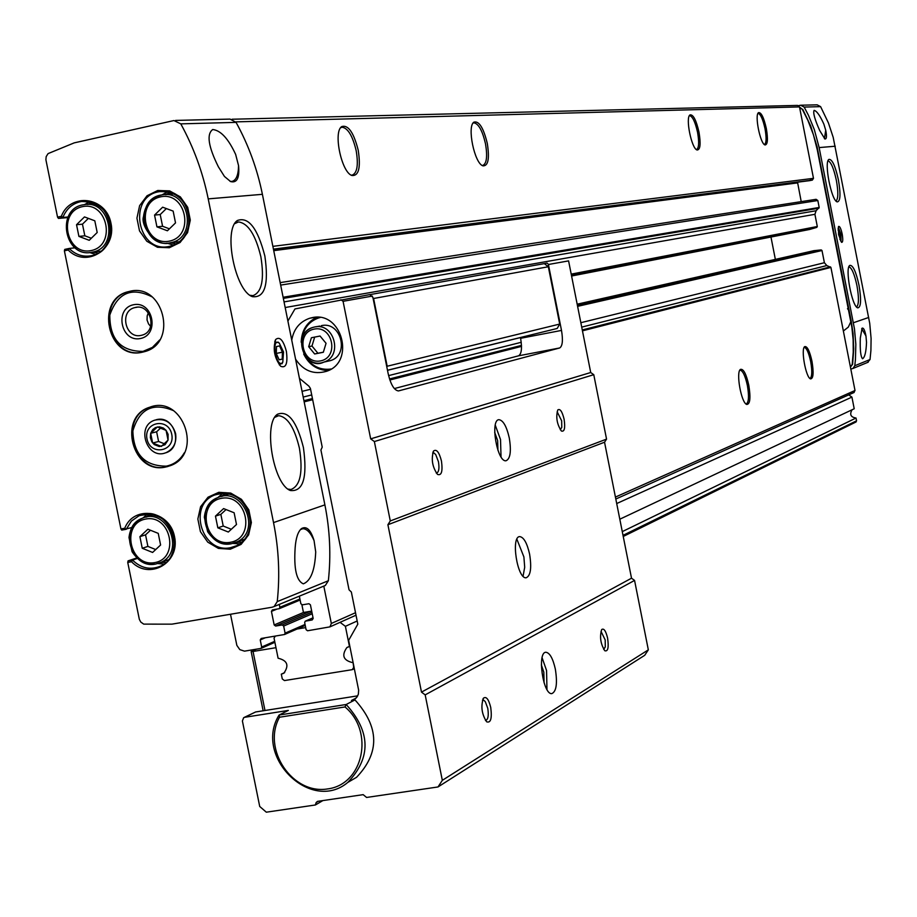 <?xml version="1.0" encoding="UTF-8"?>
<svg xmlns="http://www.w3.org/2000/svg" width="917" height="917" viewBox="0 0 917 917"><rect width="100%" height="100%" fill="white"/><g stroke="black" fill="none" stroke-linecap="round" stroke-linejoin="round"><path stroke-width="1.38" d="M136.793 557.937L128.071 560.872L127.738 562.419L139.338 619.342L140.794 622.07L143.717 624.122L171.915 624.156L272.223 607.203L274.103 606.55L277.243 601.609C280.04 575.349 278.814 548.996 273.53 522.587L208.216 198.874C202.806 172.304 193.659 147.305 180.787 123.864L173.943 120.551L74.22 142.869L48.074 153.609L46.171 156.635L45.896 159.73L57.542 217.123L58.447 218.418L67.766 217.593M64.74 249.401L69.107 248.473L64.74 249.401L64.385 250.811L120.929 528.926L121.743 530.095L131.968 527.481M867.505 362.479L870.038 359.51L870.909 350.523L871.093 338.465L869.74 323.426L833.198 137.355L828.441 122.97L820.6 106.636L817.139 104.836L801.206 105.214M75.034 247.819L69.153 248.461L68.179 250.009C86.049 268.498 116.826 249.435 110.98 223.267C106.166 196.868 70.506 192.008 61.336 216.309L62.86 217.467L58.447 218.418M68.041 217.008L62.86 217.467C66.517 208.572 72.741 203.242 81.521 201.476C112.298 194.954 122.385 250.673 91.356 255.717C115.634 252.496 121.778 202.531 81.521 201.476L85.384 201.167M137.344 558.453L132.495 560.092L131.544 561.743C149.437 580.564 180.351 562.74 174.539 536.72C169.771 510.505 133.985 504.556 124.735 528.249L126.168 529.292L121.743 530.095M142.238 352.231L144.496 351.67C178.953 343.141 163.088 281.576 128.988 291.526C94.073 298.518 107.656 360.656 142.238 352.231M165.519 467.062L170.264 465.698C203.792 454.121 182.792 394.241 149.769 407.217C117.193 416.708 132.484 474.811 165.519 467.062M150.617 326.429L148.531 323.907L147.052 320.033L147.19 315.884L148.336 312.8M324.068 585.986L325.317 585.482L328.355 580.736C331.094 555.519 329.948 530.232 324.893 504.877L262.4 194.324C257.23 168.843 248.45 144.852 236.07 122.374L230.075 119.095L175.583 120.425M218.395 166.837L224.459 176.465L230.58 181.566C237.044 183.24 239.704 177.921 238.546 165.622L235.646 154.434C228.402 138.731 220.768 130.42 212.733 129.526C206.417 134.111 208.297 146.548 218.395 166.837M835.249 146.227L819.145 147.58L814.33 129.606L808.45 115.29L804.163 107.071L800.633 105.237L798.604 105.638M819.729 130.581C814.743 119.37 812.875 112.631 814.124 110.361C816.795 111.014 820.039 115.599 823.856 124.104L825.724 130.214C826.928 136.312 826.641 139.224 824.899 138.971L819.729 130.581M850.816 369.047L852.936 368.474L854.782 365.745L855.435 359.624L855.836 344.23L854.461 328.836L819.145 147.58M865.957 335.977L866.519 342.316C866.152 351.933 864.823 357.412 862.553 358.765C860.673 356.805 859.928 349.904 860.306 338.075L862.06 328.194C863.55 327.575 864.846 330.166 865.957 335.977L861.705 328.687M314.072 540.629C310.794 529.854 306.633 525.819 301.578 528.524C298.048 531.47 295.904 537.843 295.159 547.632C293.738 568.769 296.466 580.839 303.344 583.842C310.771 580.919 314.898 570.282 315.712 551.942L314.072 540.629C310.611 532.708 306.863 528.731 302.805 528.719L301.945 528.868M853.784 392.614L855.011 390.493L850.426 367.087L852.214 364.393L853.246 352.128L853.142 339.783L851.893 327.472L817.288 149.838L813.436 134.799L807.888 120.345L802.295 109.318L797.526 105.409L232.081 119.233M809.711 180.626L812.359 180.099L813.482 178.334L799.613 107.484L802.295 109.318M797.526 182.185L801.217 201.637M284.052 301.899L816.084 210.75L819.19 207.471L817.826 200.514L816.096 199.321L280.178 282.619M816.084 210.75L814.915 214.314L817.299 226.51L816.795 227.382L809.562 229.479M775.358 259.385L770.968 237.033M770.83 236.322L770.681 235.543M813.906 250.673L577.171 304.192L813.906 250.673L821.196 249.917L821.999 250.524L824.394 262.72L826.813 265.563L830.917 267.42L850.426 367.087M230.499 614.252L236.85 645.373L239.818 649.626L244.495 651.15L261.127 648.388L261.677 647.035L260.245 639.94L265.231 637.785M279.295 604.406L279.88 607.295L279.295 608.67L272.36 609.897L271.432 611.387L274.172 624.958L275.627 626.047L282.207 624.947L283.662 626.047L285.095 633.154L284.534 634.507L261.185 638.461L260.245 639.94M299.343 596.165L300.868 603.753L302.335 604.842L308.949 603.73L310.416 604.819L313.167 618.448L312.216 619.949L305.223 621.187L304.662 622.54L306.095 629.67L307.562 630.77L329.948 626.861L331.324 623.468L323.804 586.101M275.306 636.111L274.045 638.14L278.103 658.223C287.422 660.469 289.325 665.467 283.8 673.25L281.313 674.167L284.694 672.585M284.66 634.426L305.235 625.44L284.534 634.507M301.911 604.842L303.447 612.487L311.677 611.1M748.776 385.163C750.805 397.795 750.14 404.225 746.759 404.454C741.234 403.056 735.663 371.683 740.535 369.356C743.504 368.737 746.255 374.01 748.776 385.163M811.969 361.275C813.837 372.726 813.379 378.606 810.582 378.904C805.848 377.793 800.587 348.506 804.771 346.592C807.281 346.156 809.688 351.051 811.969 361.275M358.238 150.319C360.851 167.685 358.765 176.075 351.945 175.502C341.525 172.511 333.009 131.876 341.709 126.603C348.208 124.574 353.721 132.484 358.238 150.319M766.325 128.518C768.125 139.281 767.689 144.76 765.019 144.955C760.262 143.946 754.404 114.659 758.554 112.619C761.248 112.241 763.838 117.548 766.325 128.518M487.294 143.43C489.667 158.63 488.222 166.103 482.961 165.851C474.502 163.593 466.787 126.202 473.951 122.11C479.041 120.746 483.488 127.853 487.294 143.43M698.983 132.117C700.932 143.923 700.301 149.884 697.092 149.998C691.521 148.737 685.205 117.353 690.031 114.889C693.218 114.327 696.209 120.07 698.983 132.117M286.391 351.383C287.915 363.533 285.989 368.485 280.625 366.25C274.321 357.756 272.681 348.827 275.742 339.439C279.811 336.241 283.364 340.218 286.391 351.383M264.864 256.038C268.945 284.557 264.807 298.094 252.439 296.661C235.039 290.976 222.923 229.559 237.423 220.481C248.553 216.469 257.7 228.333 264.864 256.038M303.412 447.496C307.55 477.516 303.218 491.856 290.402 490.515C273.197 484.474 262.904 422.886 277.61 414.186C288.19 410.277 296.787 421.373 303.412 447.496M850.437 367.121L852.615 364.232L853.727 348.884L853.062 333.467L851.24 321.237L817.081 146.766L810.731 126.019L802.719 109.306M842.173 233.995C843.124 239.807 842.906 242.592 841.508 242.317L838.562 234.557L838.505 226.499C839.697 225.926 840.923 228.425 842.173 233.995M859 285.221C861.453 299.893 861.029 307.447 857.727 307.871C851.939 306.599 844.695 267.695 849.818 265.38C852.925 264.967 855.985 271.581 859 285.221M838.425 179.95C840.832 194.232 840.419 201.545 837.175 201.9C831.375 200.697 823.81 161.782 828.922 159.386C832.132 159.019 835.295 165.874 838.425 179.95M689.389 115.657L689.584 115.622C692.576 116.379 695.235 121.972 697.573 132.38C699.304 142.536 698.926 148.279 696.439 149.62M473.046 123.107L473.906 122.821C478.571 123.692 482.434 130.661 485.494 143.763C487.615 156.486 486.686 163.719 482.697 165.461L482.227 165.473M758.05 113.33L758.05 113.33C760.583 114.052 762.91 119.199 765.03 128.758C766.612 137.928 766.406 143.19 764.4 144.577M340.62 127.772L342.087 127.222C347.967 128.128 352.667 135.957 356.186 150.697C358.536 164.98 357.183 173.118 352.128 175.147L351.177 175.124M804.255 347.291L804.255 347.291C806.593 347.91 808.737 352.655 810.674 361.539C812.347 371.316 812.107 376.979 809.975 378.503M740.076 370.078L740.076 370.078C742.816 370.72 745.257 375.855 747.378 385.461C749.2 396.35 748.776 402.552 746.117 404.065M301.555 528.547L300.375 529.648L302.805 528.719M825.724 130.214L824.44 138.708M238.546 165.622C238.386 175.227 236.139 180.5 231.806 181.451L230.052 181.325M164.682 453.101C184.145 448.837 175.296 414.22 156.154 419.745M141.115 335.381L141.975 335.175C158.011 331.392 150.64 302.782 134.868 307.585C118.969 310.955 125.342 339.267 141.115 335.381M140.404 338.533C159.959 334.808 153.024 300.558 133.55 304.731C114.052 308.548 120.964 342.614 140.404 338.533M167.708 560.058L168.499 559.863M153.781 514.678L145.929 517.177M95.758 203.746L87.126 204.468M242.856 539.884L244.564 539.425M229.571 493.862L221.696 496.441M174.207 193.877L165.496 194.645M177.806 241.893L179.228 241.813M160.601 545.007L152.6 552.447L142.25 548.274L139.9 536.663L147.878 529.212L158.24 533.373L160.601 545.007M97.191 232.505L89.224 240.3L78.908 236.403L76.535 224.722L84.479 216.916L94.806 220.802L97.191 232.505M175.525 222.9L167.41 230.775L156.933 226.854L154.549 215.071L162.641 207.196L173.141 211.093L175.525 222.9M236.494 524.501L228.333 532.032L217.833 527.837L215.461 516.122L223.599 508.591L234.122 512.763L236.494 524.501M150.468 530.255L145.551 534.84L139.9 536.663M145.551 534.84L147.901 546.406L142.25 548.274M147.901 546.406L155.707 549.558M226.052 509.565L220.859 514.368L215.461 516.122M220.859 514.368L223.221 526.037L217.833 527.837M223.221 526.037L231.325 529.269M166.355 208.572L160.211 214.555L154.549 215.071M160.211 214.555L162.584 226.281L156.933 226.854M162.584 226.281L169.404 228.826M88.364 218.384L82.461 224.172L76.535 224.722M82.461 224.172L84.834 235.795L78.908 236.403M84.834 235.795L91.322 238.248M291.239 489.472L288.695 489.54M275.272 416.685L277.668 415.837M253.264 295.606L250.708 295.721M235.153 223.026L237.549 222.12M282.459 362.845L279.272 364.851M274.687 341.789L278.665 342.706M283.513 351.979L282.78 362.261C276.613 370.067 270.538 336.745 279.284 343.118L283.513 351.979M282.413 352.208L279.559 345.915L276.487 346.546L276.292 353.503L279.158 359.808L282.218 359.143L282.413 352.208L276.292 353.412M279.135 359.751L282.218 359.143M840.522 240.907L841.015 240.128L839.834 239.348M838.012 229.972L838.872 228.837L840.946 234.248L841.015 240.128M840.614 234.316L839.422 230.74L838.482 230.935L839.926 238.282L840.866 238.088L840.614 234.316L838.734 234.683M839.915 238.271L840.866 238.088M305.682 627.606L297.074 629.028M281.313 674.167L282.287 678.947L284.442 680.574L352.266 669.662L353.675 667.45L353.091 662.441M855.87 422.061L856.57 420.8L856.019 418.026L622.276 531.619M349.858 646.382L346.89 647.54C341.353 655.391 343.29 660.423 352.701 662.636M619.812 519.205L854.208 408.764L851.927 397.107L848.741 394.872M852.099 409.761C849.383 414.415 850.689 417.166 856.019 418.026M349.469 646.565L345.4 626.322L357.183 620.992M616.705 503.548L851.927 397.107M345.4 626.322L340.058 622.334M370.25 294.563L544.331 263.626L548.332 266.755L559.702 324.068L557.204 328.458L387.478 370.239M386.699 366.353L559.702 324.068M387.1 365.894L373.597 298.483L548.332 266.755M394.344 388.579L518.575 355.807C521.567 353.985 522.243 348.151 520.604 338.304L520.443 337.502M547.426 265.827L548.63 265.586L561.502 330.418C563.141 340.31 562.534 346.156 559.668 347.967L398.448 390.94C394.161 390.31 390.734 384.544 388.166 373.632L372.875 297.291L369.769 294.586L294.965 308.937L287.904 321.03M299.423 378.297L308.903 386.16L310.393 388.384L322.222 447.164L320.916 450.006L349.045 589.826L351.349 592.015L357.813 624.145L348.643 640.353L358.65 690.214L358.352 694.203L357.011 697L354.856 699.132L351.452 700.485L354.994 699.923C379.409 726.998 379.936 752.788 356.564 777.295L348.024 782.293M275.971 647.689L253.046 651.46L251.155 651.551L256.233 649.259M279.513 717.232L345.01 706.95C374.675 731.697 363.315 784.551 327.644 788.918C292.385 794.936 261.723 749.109 279.513 717.232L279.089 715.042L346.179 704.497C370.766 731.777 371.293 757.751 347.784 782.43C310.874 813.448 253.275 756.536 279.089 715.042L288.339 710.423L244.679 717.3L243.658 717.69L242.397 720.945L259.717 806.467L266.308 812.187L315.391 804.977L322.841 800.598M357.71 695.843L255.625 711.97L244.197 717.426M345.01 706.95L346.179 704.497L354.994 699.923M544.343 263.637L547.036 263.099L548.607 264.463L548.63 265.586M315.391 804.977L316.136 802.57L318.382 801.252M438.005 786.958L442.326 780.333L648.33 649.855L644.72 655.3L438.005 786.958L366.582 797.458L363.166 794.649L317.488 801.378L316.136 802.57M607.604 638.152C608.899 647.505 607.971 651.712 604.819 650.761C600.543 643.872 599.5 636.799 601.69 629.543C603.89 628.03 605.85 630.896 607.604 638.152M490.733 707.454C492.142 718.458 490.767 723.238 486.629 721.794C481.712 714.125 480.646 706.25 483.442 698.192C486.239 696.106 488.681 699.19 490.733 707.454M555.347 669.135C557.559 683.348 556.401 691.498 551.862 693.607C543.024 695.132 536.881 651.723 545.993 652.274C549.833 652.904 552.951 658.521 555.347 669.135M648.33 649.855L634.564 580.415L631.515 578.203L604.544 442.223L606.55 439.128L593.769 374.686L590.72 372.52L568.586 260.887L548.607 264.463M442.326 780.333L425.179 694.88L634.564 580.415M425.179 694.88L421.488 692.117L631.515 578.203M529.602 554.143C531.768 567.898 530.645 575.773 526.198 577.767C517.314 579.406 510.609 536.181 519.801 536.617C523.825 537.27 527.092 543.116 529.602 554.143M421.488 692.117L387.902 524.73L604.544 442.223M387.902 524.73L390.287 520.948L606.55 439.128M564.104 419.229C565.376 428.09 564.471 432.022 561.399 431.024C556.951 424.262 555.736 417.235 557.765 409.945C560.092 408.386 562.201 411.469 564.104 419.229M441.467 461.079C442.842 471.441 441.513 475.877 437.478 474.387C432.308 466.891 431.013 459.096 433.581 450.992C436.561 448.814 439.197 452.184 441.467 461.079M509.279 437.936C511.422 451.256 510.333 458.867 506.024 460.758C497.152 462.512 489.838 419.39 499.054 419.699C503.25 420.399 506.654 426.485 509.279 437.936M390.287 520.948L374.365 441.558L593.769 374.686M374.365 441.558L370.674 438.865L590.72 372.52M370.674 438.865L343.073 301.315L340.872 299.721M291.744 340.15C293.681 329.088 299.618 321.81 309.568 318.291L311.814 317.729C341.858 310.244 355.911 362.364 326.28 371.374C313.637 374.858 303.401 370.8 295.583 359.2M542.096 657.753L546.566 670.522L546.956 689.504M541.351 664.985L543.815 672.138L544.079 682.833M495.272 425.179L500.522 439.541L501.026 456.884M494.687 432.377L497.633 440.515L497.954 450.35M516.89 539.219L523.894 556.928L524.696 567.279L523.068 576.185M482.457 700.221L483.763 700.221L485.311 701.711L487.752 708.256C488.83 715.329 488.165 719.387 485.758 720.441L485.437 720.418M601.025 631.389L605.197 639.94L605.289 646.921L603.695 649.419M432.652 453.032L434.05 453.021L435.758 454.649L438.452 461.767C439.495 468.358 438.876 472.129 436.595 473.08L436.251 473.069M557.158 411.79L561.674 420.857L561.777 427.414L560.253 429.718M331.094 369.012C320.457 370.411 311.963 366.33 305.648 356.793M301.853 338.923C303.584 328.297 309.212 321.294 318.738 317.901L320.09 317.534M321.317 325.673C340.941 320.812 349.973 354.856 330.578 360.587L327.209 361.344M308.685 346.706L311.39 337.743L320.067 336.035L326.051 343.302L323.334 352.277L314.646 353.973L308.685 346.706L311.975 346.018L317.924 353.251L314.646 353.973M314.669 337.101L311.975 346.018M317.924 353.251L323.357 352.197M848.901 266.79C851.767 267.787 854.449 274.068 856.948 285.634C859.046 297.727 858.92 304.834 856.558 306.966M274.871 417.292L278.585 415.688C287.594 416.822 294.54 427.7 299.446 448.333C303.16 472.186 300.329 485.907 290.953 489.495L288.098 489.116M828.005 160.819C830.985 161.885 833.771 168.396 836.361 180.351C838.425 192.089 838.298 198.978 836.006 201.006M810.445 180.34L810.238 178.735M234.763 223.645L238.454 221.948C248.094 223.198 255.568 234.821 260.875 256.794C264.486 279.364 261.849 292.317 252.966 295.641L250.1 295.32M166.08 430.36L163.364 428.021L159.409 426.818L155.466 427.563L152.726 429.592L150.686 433.282L150.365 437.638L151.821 441.811L154.194 444.55L159.317 446.568L165.003 444.745L168.052 440.103L168.086 434.28L166.08 430.36L157.392 426.944L150.686 433.282L152.658 443.014L161.335 446.43L168.052 440.103L166.08 430.36M175.605 433.558C172.041 422.473 165.071 418.003 154.709 420.169C135.269 426.199 147.35 460.689 166.092 452.643C173.634 449.009 176.809 442.647 175.605 433.558M171.754 434.337C168.361 417.075 143.373 421.866 147.007 439.037C150.354 456.253 175.353 451.565 171.754 434.337M164.384 443.771L158.595 441.49L156.624 431.792L150.686 433.282M156.624 431.792L160.613 428.033M158.595 441.49L152.658 443.014M61.336 216.309L57.542 217.123M68.179 250.009L64.385 250.811M124.735 528.249L120.929 528.926M143.614 514.322L139.097 515.709C167.375 502.138 189.464 553.937 160.567 566.133C150.388 570.282 141.035 568.265 132.495 560.092L128.071 560.872M131.544 561.743L127.738 562.419M169.324 247.739L180.076 242.524L187.561 232.654L190.3 220.08L187.71 207.311L180.34 196.88L169.634 190.885L157.747 190.495L147.041 195.768L139.613 205.649L136.931 218.177L139.499 230.878L146.823 241.263L157.46 247.281L169.324 247.739M230.305 549.214L241.091 544.4L248.622 534.886L251.384 522.541L248.828 509.852L241.446 499.329L230.717 493.071L218.796 492.314L208.033 497.197L200.571 506.734L197.854 519.022L200.41 531.642L207.735 542.13L218.395 548.4L230.305 549.214M208.216 198.874L262.4 194.324M180.787 123.864L236.07 122.374M820.6 106.636L804.163 107.071M868.72 317.465L853.418 322.738M870.038 359.51L854.782 365.745M277.243 601.609L328.355 580.736M273.53 522.587L324.893 504.877M261.253 648.296L274.882 642.301L261.127 648.388M261.677 647.035L274.687 641.327M285.095 633.154L305.04 624.454M283.662 626.047L312.216 613.771M282.207 624.947L311.906 612.224M275.627 626.047L309.9 611.398M274.172 624.958L303.447 612.487M271.432 611.387L276.877 609.14M279.398 608.601L300.111 600.005M279.88 607.295L299.905 599.007M305.602 621.05L313.041 617.829M331.324 623.468L355.509 612.716M615.422 497.083L855.011 390.493M304.169 401.864L312.674 399.697M389.874 379.993L521.509 346.397M582.455 330.842L830.917 267.42M303.94 400.718L312.433 398.551M389.53 378.95L521.475 345.4M582.272 329.948L830.435 266.847M303.195 397.061L311.711 394.929M388.602 375.615L521.234 342.305M581.71 327.117L826.813 265.563M302.048 391.364L310.576 389.267M387.501 370.319L520.455 337.571M580.839 322.704L824.394 262.72M577.595 306.347L821.999 250.524M577.401 305.327L821.196 249.917M571.578 276.017L809.757 229.445M816.795 227.382L571.406 275.123L816.783 227.382M571.211 274.137L817.299 226.51M285.187 307.527L814.915 214.314M283.342 298.392L818.95 208.182M283.112 297.257L819.19 207.471M280.671 285.095L817.826 200.514M273.736 250.65L797.549 182.907M273.495 249.447L809.814 180.615M273.426 249.126L812.336 180.099L273.426 249.126M272.876 246.352L813.482 178.334M235.761 121.869L799.509 106.911M173.485 410.633C152.921 402.105 139.373 408.856 132.862 430.898C133.538 454.362 144.668 466.111 166.264 466.145C174.081 464.529 180.087 460.093 184.283 452.849M149.769 407.217L150.365 407.079C117.8 416.57 133.091 474.639 166.115 466.902L167.96 466.478M152.256 296.959C131.739 286.631 117.594 292.672 109.811 315.07C109.742 339.29 120.803 351.394 143.006 351.383L152.394 347.405L159.707 339.932M128.988 291.526L129.595 291.446C95.013 298.334 107.919 359.877 142.318 352.208M160.865 562.419L166.092 562.408M150.331 514.047L146.124 517.108M92.869 252.095L97.959 253.195M92.491 202.37L87.757 204.422M157.85 563.554L164.005 564.093M147.66 513.91L143.006 517.979M160.567 566.133C183.629 557.169 177.692 506.975 139.097 515.709L131.395 521.085L126.237 529.281M89.591 252.53L95.563 254.399M89.877 201.66L84.433 204.64M69.153 248.461C75.595 254.788 83 257.207 91.356 255.717M225.857 493.231L221.123 496.555M236.173 542.291L241.95 542.153M223.014 493.14L217.856 497.576M232.941 543.414L239.715 543.907M230.591 547.667L236.724 545.672C265.93 532.949 243.165 481.035 214.555 495.042C187.297 505.382 202.153 554.109 230.591 547.667M170.677 192.432L165.301 194.633M170.333 242.764L176.064 243.911M167.891 191.71L161.862 194.92M166.917 243.143L173.485 245.137M169.645 246.306L169.748 246.283C201.213 240.976 190.908 184.925 159.673 191.619C126.741 195.883 137.435 254.376 169.645 246.306M155.741 564.047L160.727 562.465C186.071 551.839 166.722 506.448 141.963 518.392C118.408 527.16 131.223 569.606 155.741 564.047M154.664 562.625C179.996 558.419 171.032 514.219 145.814 519.022C120.597 523.378 129.526 567.279 154.664 562.625M92.422 252.141C119.531 247.67 110.636 198.989 83.734 204.743C55.478 208.4 64.683 259.007 92.33 252.164L92.422 252.141M91.299 250.547C116.539 245.469 107.518 200.983 82.392 206.669C57.278 211.896 66.253 256.072 91.299 250.547M161.805 194.931C151.122 197.602 145.012 204.823 143.499 216.607C140.186 225.582 156.028 248.06 170.585 242.718L170.608 242.707C198.198 238.122 189.166 189.005 161.805 194.931C133.068 198.725 142.467 249.779 170.585 242.718L179.354 241.721M169.496 241.102C195.161 235.956 186.105 191.091 160.555 196.857C135.005 202.153 144.026 246.696 169.496 241.102M231.462 543.735L236.758 542.027C262.377 530.943 242.432 485.437 217.386 497.782C193.613 506.86 206.634 549.386 231.462 543.735M230.408 542.291C256.164 538.004 247.166 493.403 221.513 498.309C195.871 502.757 204.846 547.036 230.408 542.291M847.48 308.697L848.638 310.106M851.022 321.305L848.328 327.094L843.365 331.003M811.167 180.248L810.96 178.643M623.01 535.356L856.57 420.8M520.604 338.304L561.502 330.418M253.046 651.46L264.979 710.492M351.452 700.485L356.14 698.055M244.679 717.3L255.625 711.97M343.073 301.315L372.348 296.076M518.575 355.807L559.668 347.967M328.343 370.525C317.19 370.227 308.972 364.737 303.699 354.042M301.189 342.224C301.659 330.361 306.908 322.05 316.95 317.271M314.164 329.1C332.86 325.226 339.324 357.447 320.56 360.908C301.899 364.702 295.457 332.642 314.164 329.1M314.531 327.002C334.247 322.119 343.325 356.358 323.839 362.112C303.332 370.113 291.698 333.135 312.926 327.415L314.531 327.002M279.295 608.67L300.123 600.027M305.464 621.084L313.029 617.794M329.948 626.861L356.014 615.204M615.811 499.031L854.163 392.442M274.103 606.55L325.317 585.482M868.227 362.181L852.936 368.474M473.355 122.683L473.951 122.11M340.872 127.44L341.709 126.603M342.087 127.222L341.479 127.36M137.103 307.229L134.868 307.585M219.472 493.529L214.555 495.042C231.027 490.48 242.718 497.048 249.63 514.769C251.888 529.545 247.59 539.838 236.724 545.672M163.868 191.298L159.673 191.619C176.935 191.195 186.873 200.491 189.475 219.518C188.226 234.328 181.646 243.246 169.748 246.283M168.579 559.76L155.661 564.07C145.677 564.643 137.814 560.528 132.071 551.702L128.999 537.568C129.985 528.49 134.318 522.094 141.963 518.392M100.927 251.178L92.33 252.164C64.431 259.03 55.238 208.388 83.734 204.743M244.724 539.242L231.382 543.758C221.536 544.457 213.638 540.445 207.655 531.7L204.342 517.234C205.305 508.075 209.649 501.588 217.386 497.782M275.902 415.848L277.61 414.186M810.605 180.317L810.387 178.712M235.772 222.166L237.423 220.481M275.089 340.631L275.742 339.439M279.284 343.118L277.966 342.052M282.78 362.261L281.932 363.808M838.872 228.837L838.035 228.253M352.907 669.421L354.352 668.711M623.239 536.468L856.088 421.946M346.89 647.54L348.403 646.829M482.938 698.995L483.442 698.192M433.099 451.817L433.581 450.992M251.166 651.574L263.133 710.778M347.784 782.43L356.564 777.295M309.568 318.291L314.611 317.351M330.578 360.587L323.839 362.112C305.361 371.523 290.643 334.831 312.926 327.415M316.227 326.761L319.724 326.074M277.392 415.917L276.774 416.031M290.953 489.495L290.334 489.609M237.262 222.201L236.643 222.338M252.966 295.641L252.358 295.767"/></g></svg>
